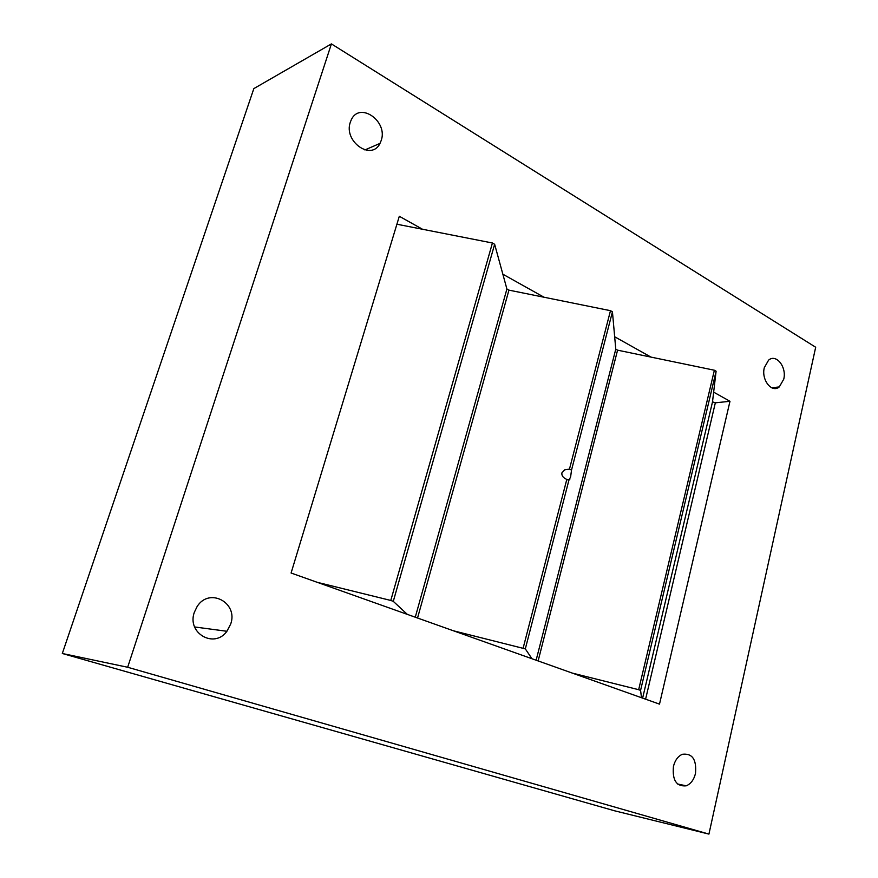 <?xml version="1.0" encoding="UTF-8"?>
<svg xmlns="http://www.w3.org/2000/svg" width="878" height="878" viewBox="0 0 878 878"><rect width="100%" height="100%" fill="white"/><g stroke="black" fill="none" stroke-linecap="round" stroke-linejoin="round"><path stroke-width="1.32" d="M783.736 379.208L779.28 386.935C771.795 393.41 761.094 379.812 764.31 367.684L768.579 360.156C776.163 353.395 786.918 367.092 783.736 379.208M230.694 624.038L226.908 631.282C214.43 648.974 186.685 633.312 194.312 612.35L197.155 606.489C209.337 587.02 238.443 602.736 230.694 624.038M381.206 140.491L379.998 143.388C371.613 161.322 343.309 141.534 350.322 122.185L351.255 119.869C359.618 101.124 388.23 121.285 381.206 140.491M695.486 773.485C693.883 779.818 690.788 783.933 686.212 785.821C676.444 786.699 672.186 780.224 673.448 766.395C675.017 760.271 677.992 756.221 682.371 754.279C692.325 753.105 696.704 759.503 695.486 773.485M502.853 274.199L494.643 244.282L492.426 242.997L422.516 229.257L399.314 216.273L291.09 573.016L531.969 658.741L525.318 648.886L568.867 480.376L566.804 479.421C563.138 477.841 561.503 475.656 561.898 472.869L564.784 469.807L569.471 469.126L571.523 470.092L612.438 311.8L610.484 310.68L508.944 290.135L506.902 289.005L502.853 274.199L543.998 297.225M568.867 480.376L570.612 476.93L571.523 470.092M708.93 834.1L614.677 810.822L62.316 653.495L127.661 667.258L708.93 834.1L815.684 347.249L331.412 43.9L127.661 667.258M331.412 43.9L253.841 88.601L62.316 653.495M614.666 336.768L651.004 357.105L617.574 350.168L615.774 349.17L612.438 311.8M729.98 401.29L715.34 402.826L712.519 401.839L713.649 392.148L729.98 401.29L659.499 704.134L641.5 697.725L640.578 690.382L638.668 689.702L572.269 673.086L641.5 697.725M531.969 658.741L572.269 673.086M713.649 392.148L716.097 371.218L714.374 370.231L651.004 357.105M407.348 614.391L393.289 601.353L390.787 600.453L317.21 582.312M525.318 648.886L453.322 630.755M422.516 229.257L396.9 224.219M569.471 469.126L610.484 310.68M645.593 699.184L715.34 402.826M712.519 401.839L642.619 698.12M640.578 690.382L716.097 371.218M538.126 660.936L617.574 350.168M615.774 349.17L536.129 660.223M638.668 689.702L714.374 370.231M417.544 618.024L508.944 290.135M506.902 289.005L415.272 617.212M393.289 601.353L494.643 244.282M523.145 648.107L566.804 479.421M390.787 600.453L492.426 242.997M779.28 386.935L771.718 387.78M226.908 631.282L194.631 626.958M379.998 143.388L364.886 149.951M686.212 785.821L677.542 783.988M569.8 479.432L567.583 479.739"/></g></svg>
